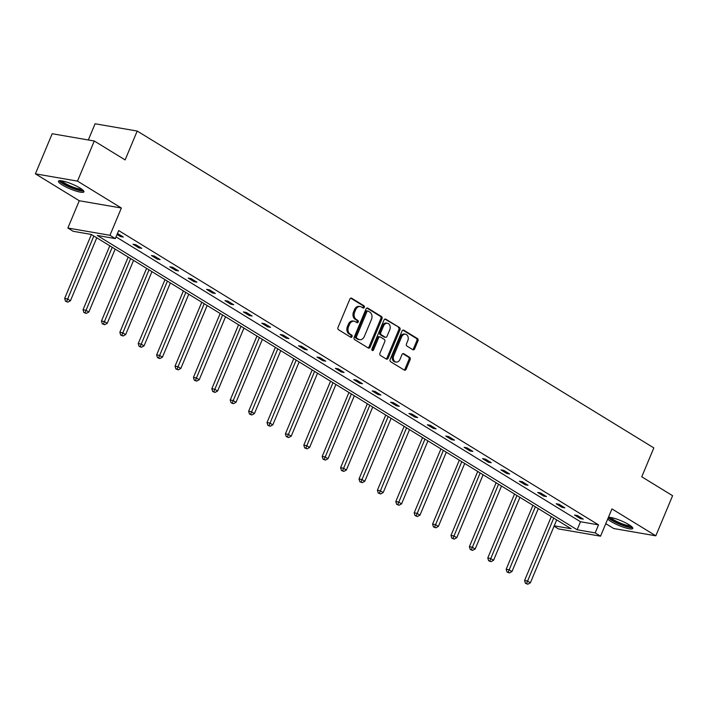 <?xml version="1.0" encoding="UTF-8"?>
<svg xmlns="http://www.w3.org/2000/svg" width="708" height="708" viewBox="0 0 708 708"><rect width="100%" height="100%" fill="white"/><g stroke="black" fill="none" stroke-linecap="round" stroke-linejoin="round"><path stroke-width="1.06" d="M364.319 307.378A1.212 0.92 99.8 0 0 363.974 305.776L351.672 298.236A1.735 1.319 99.8 0 0 349.858 299.103L337.999 327.45A1.735 1.319 99.8 0 0 338.504 329.733L350.796 337.274A1.212 0.92 99.8 0 0 351.717 335.07L350.133 334.096A5.567 4.213 99.8 0 1 348.531 326.786L349.522 324.423A5.567 4.213 99.8 0 1 354.177 321.211A5.567 4.213 99.8 0 1 355.336 321.653L356.929 322.627A1.212 0.92 99.8 0 0 357.85 320.423L356.257 319.45A5.567 4.213 99.8 0 1 354.664 312.139L355.646 309.777A5.567 4.213 99.8 0 1 360.301 306.564A5.567 4.213 99.8 0 1 361.461 307.006L363.054 307.98A1.212 0.92 99.8 0 0 364.319 307.378M362.708 307.768A1.212 0.92 99.8 0 0 362.832 305.582L350.734 298.165M350.451 337.061A1.212 0.92 99.8 0 0 350.584 334.875L348.991 333.902L350.133 334.096M356.575 322.414A1.212 0.92 99.8 0 0 356.708 320.228L355.115 319.255L356.257 319.45M608.438 517.3A13.815 2.602 22.7 0 1 628.908 524.663A13.815 2.602 22.7 0 1 632.775 528.46A13.815 2.602 22.7 0 1 624.562 527.584A13.815 2.602 22.7 0 1 611.154 521.601A13.815 2.602 22.7 0 1 607.738 518.982M62.313 184.983A13.815 2.602 22.7 0 1 58.445 181.186A13.815 2.602 22.7 0 1 66.658 182.071A13.815 2.602 22.7 0 1 80.066 188.054A13.815 2.602 22.7 0 1 83.933 191.85A13.815 2.602 22.7 0 1 75.721 190.965A13.815 2.602 22.7 0 1 62.313 184.983M35.4 173.841L52.18 133.732L94.279 141.007L77.499 181.115L35.4 173.841L79.269 200.745L67.862 228.02L109.961 235.295L115.324 238.587L97.288 235.472L577.144 529.77L595.18 532.894L600.543 536.186L558.444 528.903L554.054 526.212M605.783 523.663L613.721 528.531L655.82 535.814L611.951 508.91L600.543 536.186M94.279 141.007L125.121 159.919L137.202 131.042L653.838 447.907L641.758 476.785L672.6 495.706L655.82 535.814M412.835 349.699A1.735 1.319 99.8 0 0 414.649 348.832L417.977 340.884A1.735 1.319 99.8 0 0 417.481 338.592L403.826 330.22A1.735 1.319 99.8 0 0 402.002 331.087L390.152 359.434A1.735 1.319 99.8 0 0 390.648 361.717L404.303 370.089A1.735 1.319 99.8 0 0 406.126 369.231L410.144 359.62A1.735 1.319 99.8 0 0 409.64 357.336L403.799 353.752A1.735 1.319 99.8 0 0 401.976 354.62L399.985 359.381A4.646 3.522 99.8 0 1 396.099 362.062A4.646 3.522 99.8 0 1 393.798 355.584L401.604 336.919A4.646 3.522 99.8 0 1 405.489 334.238A4.646 3.522 99.8 0 1 407.79 340.716L406.489 343.831A1.735 1.319 99.8 0 0 406.994 346.115L412.835 349.699M79.269 200.745L121.369 208.019L77.499 181.115M121.369 208.019L109.961 235.295M116.041 236.888L580.498 521.752L598.534 524.867L118.687 230.569L115.324 238.587M598.534 524.867L595.18 532.894M381.984 318.804A1.735 1.319 99.8 0 0 381.479 316.52L367.824 308.139A1.735 1.319 99.8 0 0 366.009 309.007L354.15 337.353A1.735 1.319 99.8 0 0 354.646 339.636L368.31 348.017A1.735 1.319 99.8 0 0 370.125 347.15L381.984 318.804L380.842 318.609A1.735 1.319 99.8 0 0 380.346 316.317L366.886 308.069M385.825 319.175L399.48 327.556A1.735 1.319 99.8 0 1 399.985 329.839L388.126 358.186A1.735 1.319 99.8 0 1 386.303 359.053L380.462 355.469A1.735 1.319 99.8 0 1 379.966 353.186L384.771 341.69A1.735 1.319 99.8 0 0 384.276 339.406L380.391 337.026A1.735 1.319 99.8 0 0 378.576 337.893L373.567 349.858A1.212 0.92 99.8 0 1 371.948 348.867L384.01 320.043A1.735 1.319 99.8 0 1 385.825 319.175L385.072 319.051M137.202 131.042L95.093 123.767L88.314 139.972M554.222 525.814L571.108 528.734L91.261 234.428L73.225 231.312L67.862 228.02M580.498 521.752L577.144 529.77M580.418 518.645L574.524 515.035L577.374 515.521L583.268 519.141L580.418 518.645L580.843 517.654M562.028 507.362L556.125 503.751L558.975 504.238L564.869 507.857L562.028 507.362L562.444 506.37M543.629 496.078L537.735 492.467L540.576 492.954L546.47 496.574L543.629 496.078L544.045 495.087M525.23 484.794L519.336 481.183L522.177 481.67L528.08 485.29L525.23 484.794L525.646 483.803M506.831 473.519L500.937 469.9L503.786 470.386L509.68 474.006L506.831 473.519L507.255 472.519M488.44 462.235L482.537 458.616L485.387 459.111L491.281 462.722L488.44 462.235L488.856 461.235M470.041 450.952L464.147 447.332L466.988 447.828L472.882 451.439L470.041 450.952L470.457 449.952M451.642 439.668L445.748 436.048L448.589 436.544L454.492 440.155L451.642 439.668L452.058 438.668M433.252 428.384L427.349 424.765L430.199 425.26L436.093 428.871L433.252 428.384L433.668 427.384M414.853 417.101L408.959 413.481L411.799 413.976L417.693 417.587L414.853 417.101L415.269 416.1M396.453 405.817L390.559 402.197L393.4 402.693L399.294 406.304L396.453 405.817L396.869 404.817M378.054 394.533L372.16 390.913L375.001 391.409L380.904 395.029L378.054 394.533L378.47 393.533M359.664 383.249L353.761 379.63L356.611 380.125L362.505 383.745L359.664 383.249L360.08 382.249M341.265 371.966L335.371 368.346L338.212 368.841L344.106 372.461L341.265 371.966L341.681 370.965M322.866 360.682L316.972 357.071L319.812 357.558L325.715 361.177L322.866 360.682L323.282 359.682M304.467 349.398L298.572 345.787L301.422 346.274L307.316 349.894L304.467 349.398L304.891 348.407M286.076 338.114L280.173 334.503L283.023 334.99L288.917 338.61L286.076 338.114L286.492 337.123M267.677 326.831L261.783 323.22L264.624 323.706L270.518 327.326L267.677 326.831L268.093 325.839M249.278 315.547L243.384 311.936L246.225 312.423L252.128 316.042L249.278 315.547L249.694 314.556M230.879 304.263L224.985 300.652L227.834 301.139L233.729 304.759L230.879 304.263L231.304 303.272M212.488 292.988L206.586 289.368L209.435 289.855L215.329 293.475L212.488 292.988L212.904 291.988M194.089 281.704L188.195 278.085L191.036 278.58L196.93 282.191L194.089 281.704L194.505 280.704M175.69 270.421L169.796 266.801L172.637 267.297L178.54 270.907L175.69 270.421L176.106 269.421M157.3 259.137L151.397 255.517L154.247 256.013L160.141 259.624L157.3 259.137L157.716 258.137M138.901 247.853L133.007 244.233L135.847 244.729L141.742 248.34L138.901 247.853L139.317 246.853M117.475 233.454L123.351 237.056L120.502 236.569L117.059 234.454M120.502 236.569L120.918 235.569M360.301 306.564L359.16 306.369A5.567 4.213 99.8 0 0 354.513 309.582L355.646 309.777M355.115 319.255A5.567 4.213 99.8 0 1 353.522 311.945L354.513 309.582M354.177 321.211L353.035 321.016A5.567 4.213 99.8 0 0 348.38 324.229L349.522 324.423M348.991 333.902A5.567 4.213 99.8 0 1 347.398 326.583L348.38 324.229M368.107 347.894A1.735 1.319 99.8 0 0 368.983 346.955L380.842 318.609M368.178 311.122A1.212 0.92 99.8 0 0 366.903 311.732L356.496 336.61A1.212 0.92 99.8 0 0 356.841 338.212L358.522 339.238A5.567 4.213 99.8 0 0 359.682 339.681A5.567 4.213 99.8 0 0 364.337 336.477L371.452 319.467A5.567 4.213 99.8 0 0 369.85 312.157L368.178 311.122M367.036 310.927A1.212 0.92 99.8 0 0 365.762 311.538L366.903 311.732M359.682 339.681L358.54 339.486A5.567 4.213 99.8 0 1 357.381 339.044L355.708 338.017A1.212 0.92 99.8 0 1 355.354 336.415L365.762 311.538M384.886 319.104L399.48 327.556M386.108 358.929A1.735 1.319 99.8 0 0 386.984 357.991L398.843 329.645A1.735 1.319 99.8 0 0 398.347 327.361M379.258 336.831A1.735 1.319 99.8 0 0 377.444 337.689L372.435 349.663L373.567 349.858M372.027 350.195A1.212 0.92 99.8 0 0 372.435 349.663M389.763 329.76A4.646 3.522 99.8 0 0 387.453 323.273A4.646 3.522 99.8 0 0 383.568 325.963L380.815 332.539A1.735 1.319 99.8 0 0 381.32 334.822L385.196 337.194A1.735 1.319 99.8 0 0 387.011 336.335L389.763 329.76M387.453 323.273L386.32 323.078A4.646 3.522 99.8 0 0 382.426 325.76L383.568 325.963M385.559 337.335L384.417 337.141A1.735 1.319 99.8 0 1 384.055 336.999L380.178 334.619A1.735 1.319 99.8 0 1 379.683 332.335L382.426 325.76M405.489 334.238L404.348 334.043A4.646 3.522 99.8 0 0 400.462 336.725L401.604 336.919M396.099 362.062L394.958 361.868A4.646 3.522 99.8 0 1 392.657 355.389L400.462 336.725M404.109 369.965A1.735 1.319 99.8 0 0 404.985 369.027L409.003 359.425A1.735 1.319 99.8 0 0 408.507 357.142L402.861 353.681M412.64 349.575A1.735 1.319 99.8 0 0 413.516 348.637L416.844 340.681A1.735 1.319 99.8 0 0 416.339 338.397L402.887 330.149M91.403 234.516L64.649 298.466L67.499 298.953L70.446 300.758L96.775 237.808M93.828 236.003L66.658 301.431L65.517 301.236L67.835 302.157L66.658 301.431M70.446 300.758L67.835 302.157M65.517 301.236L64.649 298.466M109.802 245.8L83.048 309.741L85.889 310.237L88.836 312.042L115.174 249.092M112.227 247.287L85.048 312.715L83.916 312.52L86.234 313.44L85.048 312.715M88.836 312.042L86.234 313.44M83.916 312.52L83.048 309.741M128.192 257.084L101.448 321.025L104.288 321.521L107.235 323.326L133.573 260.376M130.626 258.57L103.448 323.999L102.306 323.804L104.625 324.724L103.448 323.999M107.235 323.326L104.625 324.724M102.306 323.804L101.448 321.025M82.712 189.921A11.956 2.257 22.7 0 1 82.464 190.125A11.956 2.257 22.7 0 1 70.154 187.018A11.956 2.257 22.7 0 1 60.676 180.699M59.233 180.726A13.726 2.584 -157.3 0 0 70.729 187.62A13.726 2.584 -157.3 0 0 83.712 190.965M62.047 180.885A11.071 2.089 -157.3 0 0 71.26 186.354A11.071 2.089 -157.3 0 0 81.624 189.071M631.554 526.54A11.956 2.257 22.7 0 1 631.297 526.743A11.956 2.257 22.7 0 1 618.996 523.628A11.956 2.257 22.7 0 1 609.517 517.318M608.296 517.645A13.726 2.584 -157.3 0 0 620.075 524.442A13.726 2.584 -157.3 0 0 632.545 527.584M610.889 517.504A11.071 2.089 -157.3 0 0 620.093 522.973A11.071 2.089 -157.3 0 0 630.456 525.69M146.591 268.367L119.838 332.309L122.688 332.804L125.635 334.61L151.963 271.66M149.016 269.854L121.847 335.282L120.705 335.088L123.024 336.008L121.847 335.282M125.635 334.61L123.024 336.008M120.705 335.088L119.838 332.309M164.991 279.642L138.237 343.592L141.087 344.088L144.034 345.893L170.363 282.943M167.415 281.138L140.237 346.566L139.104 346.371L141.423 347.292L140.237 346.566M144.034 345.893L141.423 347.292M139.104 346.371L138.237 343.592M183.381 290.926L156.636 354.876L159.477 355.372L162.424 357.177L188.762 294.227M185.815 292.422L158.636 357.85L157.503 357.655L159.813 358.575L158.636 357.85M162.424 357.177L159.813 358.575M157.503 357.655L156.636 354.876M201.78 302.21L175.035 366.16L177.876 366.656L180.823 368.461L207.161 305.511M204.214 303.705L177.035 369.134L175.894 368.939L178.212 369.859L177.035 369.134M180.823 368.461L178.212 369.859M175.894 368.939L175.035 366.16M220.179 313.494L193.426 377.444L196.275 377.939L199.222 379.745L225.551 316.795M222.604 314.989L195.435 380.417L194.293 380.223L196.612 381.143L195.435 380.417M199.222 379.745L196.612 381.143M194.293 380.223L193.426 377.444M238.578 324.777L211.825 388.727L214.666 389.223L217.621 391.028L243.95 328.078M241.003 326.264L213.825 391.701L212.692 391.506L215.011 392.427L213.825 391.701M217.621 391.028L215.011 392.427M212.692 391.506L211.825 388.727M256.969 336.061L230.224 400.011L233.065 400.507L236.012 402.312L262.349 339.362M259.402 337.548L232.224 402.985L231.091 402.79L233.401 403.71L232.224 402.985M236.012 402.312L233.401 403.71M231.091 402.79L230.224 400.011M275.368 347.345L248.623 411.295L251.464 411.782L254.411 413.596L280.749 350.646M277.793 348.832L250.623 414.269L249.481 414.074L251.8 414.985L250.623 414.269M254.411 413.596L251.8 414.985M249.481 414.074L248.623 411.295M293.767 358.629L267.013 422.579L269.863 423.065L272.81 424.88L299.139 361.93M296.192 360.115L269.022 425.552L267.881 425.349L270.199 426.269L269.022 425.552M272.81 424.88L270.199 426.269M267.881 425.349L267.013 422.579M312.166 369.912L285.413 433.862L288.253 434.349L291.209 436.163L317.538 373.213M314.591 371.399L287.413 436.836L286.28 436.632L288.599 437.553L287.413 436.836M291.209 436.163L288.599 437.553M286.28 436.632L285.413 433.862M330.556 381.196L303.812 445.146L306.652 445.633L309.6 447.447L335.937 384.488M332.99 382.683L305.812 448.12L304.67 447.916L306.989 448.837L305.812 448.12M309.6 447.447L306.989 448.837M304.67 447.916L303.812 445.146M348.956 392.48L322.202 456.43L325.052 456.917L327.999 458.731L354.336 395.772M351.38 393.967L324.211 459.395L323.069 459.2L325.388 460.12L324.211 459.395M327.999 458.731L325.388 460.12M323.069 459.2L322.202 456.43M367.355 403.764L340.601 467.714L343.451 468.2L346.398 470.006L372.727 407.056M369.78 405.25L342.61 470.678L341.468 470.484L343.787 471.404L342.61 470.678M346.398 470.006L343.787 471.404M341.468 470.484L340.601 467.714M385.754 415.047L359 478.989L361.841 479.484L364.788 481.29L391.126 418.339M388.179 416.534L361 481.962L359.868 481.767L362.186 482.688L361 481.962M364.788 481.29L362.186 482.688M359.868 481.767L359 478.989M404.144 426.331L377.399 490.272L380.24 490.768L383.187 492.573L409.525 429.623M406.578 427.818L379.399 493.246L378.258 493.051L380.577 493.972L379.399 493.246M383.187 492.573L380.577 493.972M378.258 493.051L377.399 490.272M422.543 437.615L395.79 501.556L398.639 502.052L401.586 503.857L427.915 440.907M424.968 439.102L397.799 504.53L396.657 504.335L398.976 505.255L397.799 504.53M401.586 503.857L398.976 505.255M396.657 504.335L395.79 501.556M440.942 448.89L414.189 512.84L417.039 513.335L419.986 515.141L446.314 452.191M443.367 450.385L416.189 515.813L415.056 515.619L417.375 516.539L416.189 515.813M419.986 515.141L417.375 516.539M415.056 515.619L414.189 512.84M459.333 460.173L432.588 524.124L435.429 524.619L438.376 526.425L464.714 463.475M461.766 461.669L434.588 527.097L433.455 526.902L435.765 527.823L434.588 527.097M438.376 526.425L435.765 527.823M433.455 526.902L432.588 524.124M477.732 471.457L450.987 535.407L453.828 535.903L456.775 537.708L483.113 474.758M480.157 472.953L452.987 538.381L451.846 538.186L454.164 539.107L452.987 538.381M456.775 537.708L454.164 539.107M451.846 538.186L450.987 535.407M496.131 482.741L469.377 546.691L472.227 547.187L475.174 548.992L501.503 486.042M498.556 484.237L471.386 549.665L470.245 549.47L472.563 550.39L471.386 549.665M475.174 548.992L472.563 550.39M470.245 549.47L469.377 546.691M514.53 494.025L487.777 557.975L490.617 558.47L493.573 560.276L519.902 497.326M516.955 495.512L489.777 560.948L488.644 560.754L490.963 561.674L489.777 560.948M493.573 560.276L490.963 561.674M488.644 560.754L487.777 557.975M532.92 505.308L506.176 569.259L509.017 569.754L511.964 571.56L538.301 508.61M535.354 506.795L508.176 572.232L507.043 572.037L509.353 572.958L508.176 572.232M511.964 571.56L509.353 572.958M507.043 572.037L506.176 569.259M551.32 516.592L524.575 580.542L527.416 581.029L530.363 582.843L556.7 519.893M553.745 518.079L526.575 583.516L525.433 583.321L527.752 584.233L526.575 583.516M530.363 582.843L527.752 584.233M525.433 583.321L524.575 580.542M362.832 305.582L363.974 305.776M350.584 334.875L351.717 335.07M356.708 320.228L357.85 320.423M353.522 311.945L354.664 312.139M347.398 326.583L348.531 326.786M350.92 298.103L351.672 298.236M368.983 346.955L370.125 347.15M367.071 308.007L367.824 308.139M380.346 316.317L381.479 316.52M355.354 336.415L356.496 336.61M355.708 338.017L356.841 338.212M357.381 339.044L358.522 339.238M398.843 329.645L399.985 329.839M386.984 357.991L388.126 358.186M377.444 337.689L378.576 337.893M379.683 332.335L380.815 332.539M380.178 334.619L381.32 334.822M384.055 336.999L385.196 337.194M392.657 355.389L393.798 355.584M403.047 353.619L403.799 353.752M408.507 357.142L409.64 357.336M409.003 359.425L410.144 359.62M404.985 369.027L406.126 369.231M403.073 330.087L403.826 330.22M416.339 338.397L417.481 338.592M416.844 340.681L417.977 340.884M413.516 348.637L414.649 348.832M366.779 310.83L367.921 311.024M378.895 336.689L380.028 336.884"/></g></svg>

